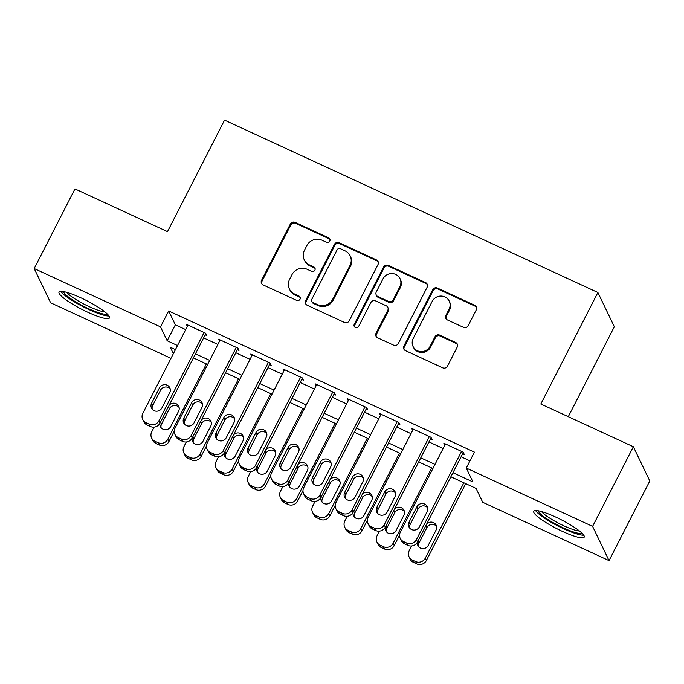 <?xml version="1.0" encoding="UTF-8"?>
<svg xmlns="http://www.w3.org/2000/svg" width="684" height="684" viewBox="0 0 684 684"><rect width="100%" height="100%" fill="white"/><g stroke="black" fill="none" stroke-linecap="round" stroke-linejoin="round"><path stroke-width="1.03" d="M329.773 241.076A2.497 2.394 -25.7 0 0 328.679 237.861L295.12 222.368A3.565 3.42 -25.7 0 0 290.358 224.036L261.553 280.32A3.565 3.42 -25.7 0 0 263.109 284.912L296.676 300.404A2.497 2.394 -25.7 0 0 300.054 297.138A2.497 2.394 -25.7 0 0 298.917 296.027L294.573 294.026A11.414 10.953 -25.7 0 1 289.4 288.956A11.414 10.953 -25.7 0 1 289.589 279.346L291.983 274.66A11.414 10.953 -25.7 0 1 307.219 269.316L311.562 271.326A2.497 2.394 -25.7 0 0 314.931 268.051A2.497 2.394 -25.7 0 0 313.802 266.948L309.459 264.939A11.414 10.953 -25.7 0 1 304.286 259.877A11.414 10.953 -25.7 0 1 304.466 250.267L306.868 245.573A11.414 10.953 -25.7 0 1 322.096 240.238L326.439 242.239A2.497 2.394 -25.7 0 0 329.773 241.076M329.987 239.46A2.497 2.394 -25.7 0 0 329.124 238.784L295.565 223.292A3.565 3.42 -25.7 0 0 290.803 224.959L261.998 281.244A3.565 3.42 -25.7 0 0 261.758 283.774M300.216 297.625A2.497 2.394 -25.7 0 0 299.361 296.95L295.018 294.949L294.573 294.026M315.102 268.538A2.497 2.394 -25.7 0 0 314.247 267.872L309.903 265.862L309.459 264.939M562.453 531.4A28.352 4.976 27.1 0 1 533.742 511.264A28.352 4.976 27.1 0 1 555.519 516.967A28.352 4.976 27.1 0 1 584.221 537.094A28.352 4.976 27.1 0 1 562.453 531.4M87.723 312.212A28.352 4.976 27.1 0 1 59.021 292.077A28.352 4.976 27.1 0 1 80.797 297.779A28.352 4.976 27.1 0 1 109.5 317.906A28.352 4.976 27.1 0 1 87.723 312.212M463.436 327.337A3.565 3.42 -25.7 0 0 468.189 325.669L476.269 309.878A3.565 3.42 -25.7 0 0 474.713 305.286L437.435 288.075A3.565 3.42 -25.7 0 0 432.673 289.742L403.876 346.036A3.565 3.42 -25.7 0 0 405.432 350.618L442.71 367.83A3.565 3.42 -25.7 0 0 447.473 366.162L457.228 347.087A3.565 3.42 -25.7 0 0 455.672 342.504L439.718 335.134A3.565 3.42 -25.7 0 0 434.956 336.802L430.116 346.266A9.542 9.157 -25.7 0 1 413.059 346.497A9.542 9.157 -25.7 0 1 413.213 338.46L432.177 301.405A9.542 9.157 -25.7 0 1 449.234 301.174A9.542 9.157 -25.7 0 1 449.08 309.211L445.917 315.384A3.565 3.42 -25.7 0 0 447.481 319.967L463.436 327.337M170.974 358.348L50.642 302.79L34.2 268.555L74.958 188.912L167.486 231.637L224.549 120.127L597.893 292.513L540.83 404.013L633.358 446.738L592.601 526.381L609.042 560.615L482.716 502.287L476.055 488.41L450.867 476.782M34.2 268.555L160.526 326.884L167.187 340.76L177.532 345.54M452.953 472.704L472.943 481.938L466.283 468.053L474.431 452.124L168.674 310.955L160.526 326.884M466.283 468.053L592.601 526.381M378.021 264.511A3.565 3.42 -25.7 0 0 376.465 259.929L339.187 242.717A3.565 3.42 -25.7 0 0 334.425 244.385L305.62 300.669A3.565 3.42 -25.7 0 0 307.184 305.252L344.462 322.463A3.565 3.42 -25.7 0 0 349.216 320.796L378.021 264.511M388.315 265.392L425.585 282.603A3.565 3.42 -25.7 0 1 427.149 287.194L398.344 343.479A3.565 3.42 -25.7 0 1 393.582 345.146L377.628 337.785A3.565 3.42 -25.7 0 1 376.072 333.193L387.751 310.374A3.565 3.42 -25.7 0 0 386.195 305.782L375.61 300.9A3.565 3.42 -25.7 0 0 370.856 302.567L358.69 326.328A2.497 2.394 -25.7 0 1 354.226 326.388A2.497 2.394 -25.7 0 1 354.269 324.293L383.553 267.068A3.565 3.42 -25.7 0 1 388.315 265.392L388.751 266.324L426.029 283.535L425.585 282.603M205.191 334.835L206.799 335.579L205.687 333.27L186.381 324.353L187.348 326.353M237.374 349.695L238.99 350.439L237.878 348.13L218.564 339.213L219.53 341.213M269.564 364.555L271.172 365.299L270.06 362.99L250.746 354.073L251.712 356.073M301.747 379.415L303.354 380.159L302.243 377.85L282.937 368.933L283.894 370.933M333.929 394.275L335.545 395.019L334.433 392.71L315.119 383.792L316.085 385.793M366.12 409.135L367.727 409.878L366.615 407.57L347.301 398.652L348.267 400.653M398.302 423.994L399.909 424.738L398.798 422.43L379.492 413.512L380.449 415.513M430.484 438.854L432.091 439.598L430.98 437.29L411.674 428.372L412.64 430.381M168.674 310.955L175.343 324.832L185.68 329.611M203.627 337.896L217.863 344.471M235.809 352.756L250.053 359.331M268 367.616L282.236 374.191M300.182 382.476L314.418 389.051M332.364 397.336L346.6 403.911M364.555 412.196L378.791 418.77M396.737 427.055L410.973 433.63M428.919 441.915L443.155 448.49M461.101 456.775L469.959 460.862M462.666 453.714L464.282 454.458L463.171 452.15L443.856 443.232L444.822 445.241M568.293 416.693L614.326 326.738L597.893 292.513M633.358 446.738L649.8 480.972L609.042 560.615M175.446 349.609L170.299 347.241L173.377 353.645M432.921 468.497L418.685 461.922M400.738 453.637L386.494 447.062M368.548 438.777L354.312 432.202M336.366 423.918L322.13 417.343M304.183 409.058L289.948 402.483M271.993 394.198L257.757 387.623M239.81 379.329L225.575 372.763M207.628 364.469L193.392 357.903M195.479 353.825L209.714 360.4M227.661 368.685L241.897 375.259M259.843 383.544L274.079 390.119M292.034 398.404L306.27 404.979M324.216 413.264L338.452 419.839M356.398 428.124L370.634 434.699M388.58 442.984L402.825 449.559M420.771 457.844L435.007 464.419M175.343 324.832L167.187 340.76M304.286 259.877L304.731 260.801A11.414 10.953 -25.7 0 0 309.903 265.862M289.4 288.956L289.845 289.879A11.414 10.953 -25.7 0 0 295.018 294.949M378.269 261.989A3.565 3.42 -25.7 0 0 376.91 260.852L339.632 243.641A3.565 3.42 -25.7 0 0 334.869 245.308L306.064 301.593A3.565 3.42 -25.7 0 0 305.825 304.115M340.418 248.694A2.497 2.394 -25.7 0 0 337.092 249.865L311.81 299.276A2.497 2.394 -25.7 0 0 312.896 302.482L317.479 304.594A11.414 10.953 -25.7 0 0 332.706 299.259L349.994 265.486A11.414 10.953 -25.7 0 0 350.174 255.876A11.414 10.953 -25.7 0 0 345.001 250.814L340.418 248.694M311.767 301.37L312.212 302.302A2.497 2.394 -25.7 0 0 313.34 303.405L312.896 302.482M350.174 255.876L350.618 256.799A11.414 10.953 -25.7 0 1 350.439 266.409L333.151 300.182A11.414 10.953 -25.7 0 1 317.923 305.526L313.34 303.405M427.389 284.672A3.565 3.42 -25.7 0 0 426.029 283.535M387.811 307.364L388.255 308.287A3.565 3.42 -25.7 0 1 388.196 311.297L376.516 334.125A3.565 3.42 -25.7 0 0 376.277 336.648M388.751 266.324A3.565 3.42 -25.7 0 0 383.998 267.991L354.714 325.216A2.497 2.394 -25.7 0 0 354.5 326.832M399.875 286.682A9.542 9.157 -25.7 0 0 391.599 273.549A9.542 9.157 -25.7 0 0 382.972 278.875L376.294 291.931A3.565 3.42 -25.7 0 0 377.85 296.523L388.435 301.405A3.565 3.42 -25.7 0 0 393.197 299.737L399.875 286.682L400.32 287.605A9.542 9.157 -25.7 0 0 400.473 279.576L400.029 278.644M376.234 294.941L376.679 295.864A3.565 3.42 -25.7 0 0 378.295 297.446L377.85 296.523M400.32 287.605L393.642 300.661A3.565 3.42 -25.7 0 1 388.88 302.328L378.295 297.446M449.234 301.174L449.679 302.097A9.542 9.157 -25.7 0 1 449.525 310.134L446.361 316.307A3.565 3.42 -25.7 0 0 446.122 318.829M413.059 346.497L413.504 347.421A9.542 9.157 -25.7 0 0 430.561 347.19L430.116 346.266M457.476 344.565A3.565 3.42 -25.7 0 0 456.117 343.428L440.163 336.058A3.565 3.42 -25.7 0 0 435.4 337.725L430.561 347.19M476.517 307.347A3.565 3.42 -25.7 0 0 475.158 306.21L437.88 288.999A3.565 3.42 -25.7 0 0 433.117 290.674L404.321 346.959A3.565 3.42 -25.7 0 0 404.073 349.481M206.38 363.897L167.811 439.273A7.268 6.977 -25.7 0 1 158.115 442.676L154.892 441.189A7.268 6.977 -25.7 0 1 151.72 431.843L154.148 427.098M174.24 431.194L168.922 441.59A7.268 6.977 154.3 0 1 159.227 444.985L156.003 443.497A7.268 6.977 154.3 0 1 152.712 440.274L151.6 437.965M179.114 407.502A5.814 5.583 -25.7 0 0 169.418 408.733L161.595 424.029A5.814 5.583 -25.7 0 0 161.082 427.697M159.962 423.225A5.814 5.583 -25.7 0 0 170.786 426.465L178.609 411.178A5.814 5.583 -25.7 0 0 169.239 405.09M204.08 332.527L158.927 420.771A7.268 6.977 -25.7 0 1 149.223 424.174L146.008 422.686A7.268 6.977 -25.7 0 1 142.828 413.341L187.989 325.097M142.717 419.463L143.828 421.772A7.268 6.977 154.3 0 0 147.12 424.995L150.335 426.483A7.268 6.977 154.3 0 0 160.03 423.08L205.841 333.57M161.894 407.963A5.814 5.583 154.3 0 1 151.506 408.109A5.814 5.583 154.3 0 1 151.6 403.209L159.423 387.913A5.814 5.583 154.3 0 1 169.812 387.777A5.814 5.583 154.3 0 1 169.718 392.676L161.894 407.963M152.199 409.194A5.814 5.583 154.3 0 1 152.712 405.518L160.535 390.231A5.814 5.583 154.3 0 1 170.23 388.999M107.174 313.896A24.538 4.301 27.1 0 1 88.561 308.689A24.538 4.301 27.1 0 1 63.638 291.615M66.767 292.359A22.717 3.984 -152.9 0 0 89.159 306.637A22.717 3.984 -152.9 0 0 104.737 311.784M60.85 291.341A28.172 4.942 -152.9 0 0 89.005 309.613A28.172 4.942 -152.9 0 0 109.021 315.991M581.904 533.084A24.538 4.301 27.1 0 1 565.617 528.92A24.538 4.301 27.1 0 1 542.976 516.069A24.538 4.301 27.1 0 1 538.359 510.803M541.497 511.546A22.717 3.984 -152.9 0 0 545.071 514.89A22.717 3.984 -152.9 0 0 579.459 530.981M535.572 510.529A28.172 4.942 -152.9 0 0 540.411 515.24A28.172 4.942 -152.9 0 0 563.915 528.886A28.172 4.942 -152.9 0 0 583.743 535.179M238.562 378.756L199.993 454.133A7.268 6.977 -25.7 0 1 190.297 457.536L187.083 456.048A7.268 6.977 -25.7 0 1 183.902 446.703L186.33 441.958M206.423 446.054L201.105 456.45A7.268 6.977 154.3 0 1 191.409 459.845L188.185 458.357A7.268 6.977 154.3 0 1 184.894 455.134L183.782 452.825M211.296 422.361A5.814 5.583 -25.7 0 0 201.6 423.593L193.777 438.889A5.814 5.583 -25.7 0 0 193.273 442.557M192.144 438.085A5.814 5.583 -25.7 0 0 202.968 441.325L210.792 426.038A5.814 5.583 -25.7 0 0 201.429 419.95M270.753 393.616L232.175 468.993A7.268 6.977 -25.7 0 1 222.48 472.396L219.265 470.908A7.268 6.977 -25.7 0 1 216.084 461.563L218.512 456.818M238.613 460.913L233.287 471.31A7.268 6.977 154.3 0 1 223.591 474.705L220.376 473.217A7.268 6.977 154.3 0 1 217.084 469.994L215.973 467.685M243.487 437.221A5.814 5.583 -25.7 0 0 233.791 438.453L225.959 453.749A5.814 5.583 -25.7 0 0 225.455 457.416M224.326 452.945A5.814 5.583 -25.7 0 0 235.151 456.185L242.974 440.898A5.814 5.583 -25.7 0 0 233.612 434.81M302.935 408.476L264.366 483.853A7.268 6.977 -25.7 0 1 254.67 487.256L251.447 485.768A7.268 6.977 -25.7 0 1 248.275 476.423L250.695 471.678M270.796 475.773L265.478 486.17A7.268 6.977 154.3 0 1 255.773 489.564L252.558 488.085A7.268 6.977 154.3 0 1 249.267 484.853L248.155 482.545M275.669 452.081A5.814 5.583 -25.7 0 0 265.973 453.312L258.15 468.608A5.814 5.583 -25.7 0 0 257.637 472.276M256.517 467.805A5.814 5.583 -25.7 0 0 267.333 471.045L275.165 455.758A5.814 5.583 -25.7 0 0 265.794 449.67M335.117 423.336L296.548 498.713A7.268 6.977 -25.7 0 1 286.853 502.116L283.629 500.628A7.268 6.977 -25.7 0 1 280.457 491.283L282.885 486.538M302.978 490.633L297.66 501.03A7.268 6.977 154.3 0 1 287.964 504.424L284.741 502.945A7.268 6.977 154.3 0 1 281.449 499.713L280.337 497.405M307.851 466.941A5.814 5.583 -25.7 0 0 298.156 468.172L290.332 483.468A5.814 5.583 -25.7 0 0 289.828 487.136M288.699 482.665A5.814 5.583 -25.7 0 0 299.524 485.905L307.347 470.618A5.814 5.583 -25.7 0 0 297.976 464.53M236.271 347.387L191.11 435.631A7.268 6.977 -25.7 0 1 181.414 439.034L178.191 437.546A7.268 6.977 -25.7 0 1 175.018 428.201L220.171 339.957M174.899 434.323L176.01 436.631A7.268 6.977 154.3 0 0 179.302 439.855L182.525 441.342A7.268 6.977 154.3 0 0 192.221 437.948L238.023 348.43M194.076 422.823A5.814 5.583 154.3 0 1 183.688 422.969A5.814 5.583 154.3 0 1 183.782 418.069L191.605 402.773A5.814 5.583 154.3 0 1 202.002 402.637A5.814 5.583 154.3 0 1 201.908 407.536L194.076 422.823M184.381 424.054A5.814 5.583 154.3 0 1 184.894 420.386L192.717 405.09A5.814 5.583 154.3 0 1 202.413 403.859M268.453 362.246L223.292 450.491A7.268 6.977 -25.7 0 1 213.596 453.894L210.373 452.406A7.268 6.977 -25.7 0 1 207.201 443.061L252.362 354.816M207.081 449.183L208.192 451.491A7.268 6.977 154.3 0 0 211.484 454.715L214.708 456.202A7.268 6.977 154.3 0 0 224.403 452.808L270.206 363.298M226.267 437.683A5.814 5.583 154.3 0 1 215.87 437.828A5.814 5.583 154.3 0 1 215.964 432.929L223.788 417.633A5.814 5.583 154.3 0 1 234.184 417.497A5.814 5.583 154.3 0 1 234.09 422.396L226.267 437.683M216.572 438.914A5.814 5.583 154.3 0 1 217.076 435.246L224.899 419.95A5.814 5.583 154.3 0 1 234.595 418.719M300.635 377.106L255.474 465.351A7.268 6.977 -25.7 0 1 245.778 468.754L242.563 467.266A7.268 6.977 -25.7 0 1 239.383 457.921L284.544 369.676M239.272 464.043L240.383 466.351A7.268 6.977 154.3 0 0 243.675 469.575L246.89 471.062A7.268 6.977 154.3 0 0 256.586 467.668L302.396 378.158M258.449 452.543A5.814 5.583 154.3 0 1 248.061 452.688A5.814 5.583 154.3 0 1 248.147 447.789L255.978 432.502A5.814 5.583 154.3 0 1 266.367 432.356A5.814 5.583 154.3 0 1 266.273 437.256L258.449 452.543M248.754 453.774A5.814 5.583 154.3 0 1 249.258 450.106L257.09 434.81A5.814 5.583 154.3 0 1 266.786 433.579M332.817 391.966L287.665 480.211A7.268 6.977 -25.7 0 1 277.961 483.614L274.746 482.126A7.268 6.977 -25.7 0 1 271.574 472.781L316.726 384.536M271.454 478.903L272.565 481.211A7.268 6.977 154.3 0 0 275.857 484.434L279.072 485.922A7.268 6.977 154.3 0 0 288.776 482.528L334.579 393.018M290.632 467.403A5.814 5.583 154.3 0 1 280.243 467.548A5.814 5.583 154.3 0 1 280.337 462.649L288.161 447.362A5.814 5.583 154.3 0 1 298.549 447.216A5.814 5.583 154.3 0 1 298.463 452.115L290.632 467.403M280.936 468.634A5.814 5.583 154.3 0 1 281.449 464.966L289.272 449.67A5.814 5.583 154.3 0 1 298.968 448.439M367.308 438.196L328.73 513.573A7.268 6.977 -25.7 0 1 319.035 516.976L315.82 515.488A7.268 6.977 -25.7 0 1 312.639 506.143L315.067 501.406M335.16 505.493L329.842 515.89A7.268 6.977 154.3 0 1 320.146 519.284L316.931 517.805A7.268 6.977 154.3 0 1 313.631 514.573L312.528 512.265M340.042 481.801A5.814 5.583 -25.7 0 0 330.346 483.032L322.515 498.328A5.814 5.583 -25.7 0 0 322.01 501.996M320.882 497.524A5.814 5.583 -25.7 0 0 331.706 500.765L339.529 485.478A5.814 5.583 -25.7 0 0 330.167 479.39M365.008 406.826L319.847 495.071A7.268 6.977 -25.7 0 1 310.151 498.474L306.928 496.986A7.268 6.977 -25.7 0 1 303.756 487.641L348.917 399.396M303.636 493.762L304.748 496.071A7.268 6.977 154.3 0 0 308.039 499.294L311.263 500.782A7.268 6.977 154.3 0 0 320.958 497.388L366.761 407.878M322.822 482.263A5.814 5.583 154.3 0 1 312.426 482.408A5.814 5.583 154.3 0 1 312.52 477.509L320.343 462.222A5.814 5.583 154.3 0 1 330.74 462.076A5.814 5.583 154.3 0 1 330.646 466.975L322.822 482.263M313.127 483.494A5.814 5.583 154.3 0 1 313.631 479.826L321.454 464.53A5.814 5.583 154.3 0 1 331.15 463.299M399.49 453.056L360.921 528.433A7.268 6.977 -25.7 0 1 351.217 531.836L348.002 530.348A7.268 6.977 -25.7 0 1 344.822 521.003L347.25 516.266M367.351 520.353L362.033 530.75A7.268 6.977 154.3 0 1 352.328 534.144L349.114 532.665A7.268 6.977 154.3 0 1 345.822 529.442L344.71 527.125M372.224 496.669A5.814 5.583 -25.7 0 0 362.529 497.892L354.705 513.188A5.814 5.583 -25.7 0 0 354.192 516.856M353.072 512.384A5.814 5.583 -25.7 0 0 363.888 515.625L371.711 500.337A5.814 5.583 -25.7 0 0 362.349 494.25M397.19 421.686L352.029 509.931A7.268 6.977 -25.7 0 1 342.333 513.333L339.119 511.846A7.268 6.977 -25.7 0 1 335.938 502.501L381.099 414.256M335.818 508.622L336.93 510.931A7.268 6.977 154.3 0 0 340.23 514.163L343.445 515.642A7.268 6.977 154.3 0 0 353.141 512.248L398.943 422.738M355.005 497.123A5.814 5.583 154.3 0 1 344.608 497.268A5.814 5.583 154.3 0 1 344.702 492.369L352.534 477.081A5.814 5.583 154.3 0 1 362.922 476.936A5.814 5.583 154.3 0 1 362.828 481.835L355.005 497.123M345.309 498.354A5.814 5.583 154.3 0 1 345.813 494.686L353.637 479.39A5.814 5.583 154.3 0 1 363.341 478.159M431.672 467.916L393.103 543.293A7.268 6.977 -25.7 0 1 383.408 546.696L380.184 545.208A7.268 6.977 -25.7 0 1 377.012 535.863L379.44 531.126M399.533 535.213L394.215 545.61A7.268 6.977 154.3 0 1 384.519 549.004L381.296 547.525A7.268 6.977 154.3 0 1 378.004 544.302L376.893 541.985M404.406 511.529A5.814 5.583 -25.7 0 0 394.711 512.752L386.887 528.048A5.814 5.583 -25.7 0 0 386.374 531.716M385.254 527.244A5.814 5.583 -25.7 0 0 396.079 530.493L403.902 515.197A5.814 5.583 -25.7 0 0 394.531 509.11M429.372 436.546L384.22 524.79A7.268 6.977 -25.7 0 1 374.516 528.193L371.301 526.706A7.268 6.977 -25.7 0 1 368.12 517.361L413.281 429.116M368.009 523.482L369.121 525.791A7.268 6.977 154.3 0 0 372.412 529.023L375.627 530.502A7.268 6.977 154.3 0 0 385.323 527.107L431.134 437.598M387.187 511.983A5.814 5.583 154.3 0 1 376.798 512.128A5.814 5.583 154.3 0 1 376.893 507.229L384.716 491.941A5.814 5.583 154.3 0 1 395.104 491.796A5.814 5.583 154.3 0 1 395.01 496.695L387.187 511.983M377.491 513.214A5.814 5.583 154.3 0 1 378.004 509.546L385.827 494.25A5.814 5.583 154.3 0 1 395.523 493.019M463.855 482.776L425.286 558.153A7.268 6.977 -25.7 0 1 415.59 561.555L412.375 560.068A7.268 6.977 -25.7 0 1 409.194 550.723L411.623 545.986M465.719 483.639L426.397 560.47A7.268 6.977 154.3 0 1 416.701 563.872L413.478 562.385A7.268 6.977 154.3 0 1 410.186 559.161L409.075 556.844M436.589 526.389A5.814 5.583 -25.7 0 0 426.893 527.612L419.07 542.908A5.814 5.583 -25.7 0 0 418.565 546.576M417.437 542.104A5.814 5.583 -25.7 0 0 428.261 545.353L436.084 530.057A5.814 5.583 -25.7 0 0 426.722 523.978M461.563 451.406L416.402 539.65A7.268 6.977 -25.7 0 1 406.706 543.053L403.483 541.566A7.268 6.977 -25.7 0 1 400.311 532.22L445.464 443.976M400.191 538.342L401.303 540.651A7.268 6.977 154.3 0 0 404.595 543.883L407.818 545.362A7.268 6.977 154.3 0 0 417.514 541.967L463.316 452.457M419.369 526.842A5.814 5.583 154.3 0 1 408.981 526.988A5.814 5.583 154.3 0 1 409.075 522.089L416.898 506.801A5.814 5.583 154.3 0 1 427.295 506.656A5.814 5.583 154.3 0 1 427.201 511.555L419.369 526.842M409.673 528.074A5.814 5.583 154.3 0 1 410.186 524.406L418.009 509.11A5.814 5.583 154.3 0 1 427.705 507.879M329.124 238.784L328.679 237.861M299.361 296.95L298.917 296.027M314.247 267.872L313.802 266.948M261.998 281.244L261.553 280.32M290.803 224.959L290.358 224.036M295.565 223.292L295.12 222.368M306.064 301.593L305.62 300.669M334.869 245.308L334.425 244.385M339.632 243.641L339.187 242.717M376.91 260.852L376.465 259.929M317.923 305.526L317.479 304.594M333.151 300.182L332.706 299.259M350.439 266.409L349.994 265.486M376.516 334.125L376.072 333.193M388.196 311.297L387.751 310.374M354.714 325.216L354.269 324.293M383.998 267.991L383.553 267.068M388.88 302.328L388.435 301.405M393.642 300.661L393.197 299.737M446.361 316.307L445.917 315.384M449.525 310.134L449.08 309.211M435.4 337.725L434.956 336.802M440.163 336.058L439.718 335.134M456.117 343.428L455.672 342.504M404.321 346.959L403.876 346.036M433.117 290.674L432.673 289.742M437.88 288.999L437.435 288.075M475.158 306.21L474.713 305.286M167.811 439.273L168.922 441.59M154.892 441.189L156.003 443.497M158.115 442.676L159.227 444.985M161.595 424.029L160.603 421.968M169.418 408.733L168.435 406.672M160.03 423.08L158.927 420.771M150.335 426.483L149.223 424.174M147.12 424.995L146.008 422.686M151.6 403.209L152.712 405.518M159.423 387.913L160.535 390.231M199.993 454.133L201.105 456.45M187.083 456.048L188.185 458.357M190.297 457.536L191.409 459.845M193.777 438.889L192.794 436.828M201.6 423.593L200.617 421.532M232.175 468.993L233.287 471.31M219.265 470.908L220.376 473.217M222.48 472.396L223.591 474.705M225.959 453.749L224.976 451.688M233.791 438.453L232.799 436.392M264.366 483.853L265.478 486.17M251.447 485.768L252.558 488.085M254.67 487.256L255.773 489.564M258.15 468.608L257.158 466.548M265.973 453.312L264.982 451.252M296.548 498.713L297.66 501.03M283.629 500.628L284.741 502.945M286.853 502.116L287.964 504.424M290.332 483.468L289.341 481.408M298.156 468.172L297.172 466.12M192.221 437.948L191.11 435.631M182.525 441.342L181.414 439.034M179.302 439.855L178.191 437.546M183.782 418.069L184.894 420.386M191.605 402.773L192.717 405.09M224.403 452.808L223.292 450.491M214.708 456.202L213.596 453.894M211.484 454.715L210.373 452.406M215.964 432.929L217.076 435.246M223.788 417.633L224.899 419.95M256.586 467.668L255.474 465.351M246.89 471.062L245.778 468.754M243.675 469.575L242.563 467.266M248.147 447.789L249.258 450.106M255.978 432.502L257.09 434.81M288.776 482.528L287.665 480.211M279.072 485.922L277.961 483.614M275.857 484.434L274.746 482.126M280.337 462.649L281.449 464.966M288.161 447.362L289.272 449.67M328.73 513.573L329.842 515.89M315.82 515.488L316.931 517.805M319.035 516.976L320.146 519.284M322.515 498.328L321.531 496.268M330.346 483.032L329.355 480.98M320.958 497.388L319.847 495.071M311.263 500.782L310.151 498.474M308.039 499.294L306.928 496.986M312.52 477.509L313.631 479.826M320.343 462.222L321.454 464.53M360.921 528.433L362.033 530.75M348.002 530.348L349.114 532.665M351.217 531.836L352.328 534.144M354.705 513.188L353.714 511.128M362.529 497.892L361.537 495.84M353.141 512.248L352.029 509.931M343.445 515.642L342.333 513.333M340.23 514.163L339.119 511.846M344.702 492.369L345.813 494.686M352.534 477.081L353.637 479.39M393.103 543.293L394.215 545.61M380.184 545.208L381.296 547.525M383.408 546.696L384.519 549.004M386.887 528.048L385.896 525.987M394.711 512.752L393.727 510.7M385.323 527.107L384.22 524.79M375.627 530.502L374.516 528.193M372.412 529.023L371.301 526.706M376.893 507.229L378.004 509.546M384.716 491.941L385.827 494.25M425.286 558.153L426.397 560.47M412.375 560.068L413.478 562.385M415.59 561.555L416.701 563.872M419.07 542.908L418.086 540.847M426.893 527.612L425.91 525.56M417.514 541.967L416.402 539.65M407.818 545.362L406.706 543.053M404.595 543.883L403.483 541.566M409.075 522.089L410.186 524.406M416.898 506.801L418.009 509.11"/></g></svg>
